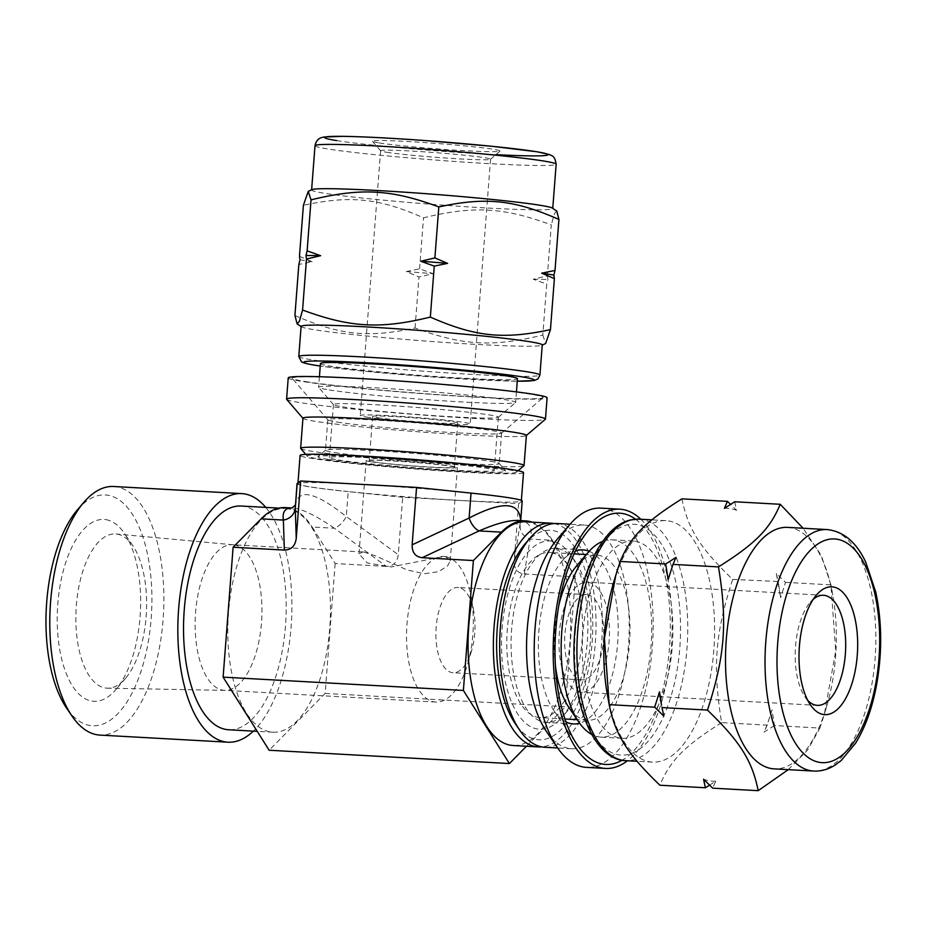 <?xml version="1.0" encoding="UTF-8"?>
<svg xmlns="http://www.w3.org/2000/svg" width="927" height="927" viewBox="0 0 927 927"><rect width="100%" height="100%" fill="white"/><g stroke="black" fill="none" stroke-linecap="round" stroke-linejoin="round"><path stroke-width="0.7" stroke-dasharray="4.63 3.48" d="M294.925 315.47C339.711 335.18 367.961 338.135 415.041 327.996C462.747 345.62 492.805 347.289 542.805 335.064L546.733 284.079L533.222 279.224L547.359 275.898L551.287 224.902C503.581 207.277 473.523 205.609 423.523 217.822C378.737 198.111 350.476 195.168 303.396 205.307M415.041 327.996L418.969 276.999L406.281 271.553L419.595 268.818L433.106 273.674L418.969 276.999M419.595 268.818L423.523 217.822M542.805 335.064L545.632 343.511M547.359 275.898L547.88 279.398L546.733 284.079M556.745 211.066L554.462 213.627L551.287 224.902M299.479 256.292L312.167 261.738L298.842 264.473M533.222 279.224A136.628 5.724 -175.6 0 0 547.88 279.398M406.281 271.553A136.628 5.724 -175.6 0 0 433.106 273.674M299.989 259.792A136.628 5.724 -175.6 0 0 312.167 261.738M288.227 377.868A129.826 5.446 -175.6 0 0 302.272 381.437A129.826 5.446 -175.6 0 0 447.614 395.447A129.826 5.446 -175.6 0 0 547.104 397.787M305.829 381.634A125.817 5.272 -175.6 0 0 444.126 395.041A125.817 5.272 -175.6 0 0 542.99 397.695A125.817 5.272 -175.6 0 0 418.077 382.573A125.817 5.272 -175.6 0 0 292.306 378.413A125.817 5.272 -175.6 0 0 305.829 381.634M681.936 498.842C688.008 528.923 699.943 547.88 732.654 579.421C715.134 633.442 712.539 667.127 721.635 722.62L767.139 725.146L771.982 709.839L774.439 725.54L819.943 728.066L824.37 714.172L835.714 651.136L830.951 584.867L821.264 555.377L803.095 528.239M732.654 579.421L778.077 581.496L778.645 584.636A136.628 62.236 -86.8 0 1 780.615 597.648L776.316 573.431L785.459 582.353L780.615 597.648M785.459 582.353L830.951 584.867M721.635 722.62C684.717 745.829 670.186 760.557 659.897 785.227M774.439 725.54L764.103 732.121L767.139 725.146M788.263 769.653L807.544 750.105L819.943 728.066M709.561 785.157L715.725 781.171L712.701 788.159M734.729 501.762L736.571 510.29L730.569 504.358M715.725 781.171A136.628 62.236 -86.8 0 1 703.558 779.236M771.982 709.839A136.628 62.236 -86.8 0 1 771.646 710.974A136.628 62.236 -86.8 0 1 764.103 732.121M663.813 716.096A136.628 62.236 -86.8 0 1 661.484 704.879M776.316 573.431A136.628 62.236 -86.8 0 1 778.645 584.636M668.518 578.413A136.628 62.236 -86.8 0 1 676.015 557.394M724.393 508.344A136.628 62.236 -86.8 0 1 736.571 510.29M640.824 519.259A129.826 59.143 -86.8 0 1 671.704 642.087A129.826 59.143 -86.8 0 1 627.452 760.743M635.47 519.178A125.817 57.312 -86.8 0 1 669.885 641.982A125.817 57.312 -86.8 0 1 622.121 760.233M589.143 551.275A87.138 39.699 -86.8 0 1 617.915 639.097A87.138 39.699 -86.8 0 1 579.63 723.211M565.957 721.878A87.138 39.699 -86.8 0 1 553.859 710.534A87.138 39.699 -86.8 0 1 562.133 561.032A87.138 39.699 -86.8 0 1 575.412 551.09M557.695 548.587A87.138 39.699 -86.8 0 1 575.435 561.774A87.138 39.699 -86.8 0 1 567.162 711.276A87.138 39.699 -86.8 0 1 546.2 722.4A87.138 39.699 -86.8 0 1 511.38 633.199A87.138 39.699 -86.8 0 1 555.829 548.39A87.138 39.699 -86.8 0 1 557.695 548.587M600.87 508.135A129.826 59.143 -86.8 0 1 603.639 508.436A129.826 59.143 -86.8 0 1 652.55 644.08A129.826 59.143 -86.8 0 1 586.513 767.382M557.127 539.329A112.04 51.043 -86.8 0 1 584.08 525.018A112.04 51.043 -86.8 0 1 586.478 525.273A112.04 51.043 -86.8 0 1 628.68 642.341A112.04 51.043 -86.8 0 1 571.692 748.749A112.04 51.043 -86.8 0 1 546.49 731.554M557.208 523.535A112.04 51.043 -86.8 0 1 559.595 523.79A112.04 51.043 -86.8 0 1 601.808 640.858A112.04 51.043 -86.8 0 1 544.821 747.266M525.25 543.685A104.925 47.798 -86.8 0 1 552.735 530.522A104.925 47.798 -86.8 0 1 588.726 667.753A104.925 47.798 -86.8 0 1 515.285 723.697M551.913 541.159A94.253 42.932 93.2 0 0 501.831 655.574A94.253 42.932 93.2 0 0 562.156 717.116A94.253 42.932 93.2 0 0 571.102 555.412A94.253 42.932 93.2 0 0 551.913 541.159M576.791 565.667A82.7 37.671 -86.8 0 1 596.687 555.111A82.7 37.671 -86.8 0 1 598.448 555.296A82.7 37.671 -86.8 0 1 629.607 641.704A82.7 37.671 -86.8 0 1 587.544 720.244A82.7 37.671 -86.8 0 1 568.935 707.544M555.447 666.015A82.7 37.671 -86.8 0 1 558.796 605.447M602.457 541.438A98.807 45.017 -86.8 0 1 611.901 539.804A98.807 45.017 -86.8 0 1 614.01 540.035A98.807 45.017 -86.8 0 1 651.241 643.28A98.807 45.017 -86.8 0 1 600.974 737.127A98.807 45.017 -86.8 0 1 591.762 734.462M551.032 552.666A82.7 37.671 -86.8 0 1 582.191 639.074A82.7 37.671 -86.8 0 1 540.117 717.614A82.7 37.671 -86.8 0 1 507.081 632.967A82.7 37.671 -86.8 0 1 549.259 552.48A82.7 37.671 -86.8 0 1 551.032 552.666M588.436 582.318A55.133 25.11 -86.8 0 1 609.201 639.92A55.133 25.11 -86.8 0 1 581.159 692.284A55.133 25.11 -86.8 0 1 559.132 635.852A55.133 25.11 -86.8 0 1 587.255 582.191A55.133 25.11 -86.8 0 1 588.436 582.318M587.475 594.717A42.677 19.444 -86.8 0 1 603.558 639.317A42.677 19.444 -86.8 0 1 581.843 679.85A42.677 19.444 -86.8 0 1 564.798 636.165A42.677 19.444 -86.8 0 1 586.571 594.624A42.677 19.444 -86.8 0 1 587.475 594.717M807.718 700.325A55.133 25.11 -86.8 0 1 804.984 696.895A55.133 25.11 -86.8 0 1 810.221 602.318A55.133 25.11 -86.8 0 1 813.327 599.213M787.602 527.382A120.927 55.087 -86.8 0 1 790.186 527.66A120.927 55.087 -86.8 0 1 832.77 594.914A120.927 55.087 -86.8 0 1 826.583 706.733A120.927 55.087 -86.8 0 1 774.23 768.877M613.547 582.782A120.927 55.087 -86.8 0 1 665.887 520.638A120.927 55.087 -86.8 0 1 668.471 520.916A120.927 55.087 -86.8 0 1 714.033 647.278A120.927 55.087 -86.8 0 1 652.515 762.133A120.927 55.087 -86.8 0 1 607.359 694.601M635.169 541.206A98.807 45.017 -86.8 0 1 672.399 644.45A98.807 45.017 -86.8 0 1 622.133 738.298A98.807 45.017 -86.8 0 1 582.643 637.15A98.807 45.017 -86.8 0 1 633.048 540.974A98.807 45.017 -86.8 0 1 635.169 541.206M337.243 422.075A87.138 3.65 -175.6 0 0 433.025 431.356A87.138 3.65 -175.6 0 0 501.495 433.199A87.138 3.65 -175.6 0 0 501.588 433.048A87.138 3.65 -175.6 0 0 414.983 422.724A87.138 3.65 -175.6 0 0 327.822 419.676A87.138 3.65 -175.6 0 0 327.88 419.838A87.138 3.65 -175.6 0 0 337.243 422.075M334.89 452.631A87.138 3.65 -175.6 0 0 432.457 462.028A87.138 3.65 -175.6 0 0 499.236 463.604A87.138 3.65 -175.6 0 0 499.166 463.454A87.138 3.65 -175.6 0 0 412.631 453.28A87.138 3.65 -175.6 0 0 325.551 450.093A87.138 3.65 -175.6 0 0 325.47 450.244A87.138 3.65 -175.6 0 0 334.89 452.631M286.686 399.363A129.826 5.446 -175.6 0 0 300.638 402.7A129.826 5.446 -175.6 0 0 443.326 416.524A129.826 5.446 -175.6 0 0 545.343 419.271M302.955 418.216A112.04 4.693 -175.6 0 0 303.048 418.413A112.04 4.693 -175.6 0 0 315.087 421.298A112.04 4.693 -175.6 0 0 438.228 433.222A112.04 4.693 -175.6 0 0 526.258 435.586A112.04 4.693 -175.6 0 0 526.374 435.4M300.73 448.529A112.04 4.693 -175.6 0 0 312.77 451.414A112.04 4.693 -175.6 0 0 435.91 463.338A112.04 4.693 -175.6 0 0 523.94 465.713M318.54 458.842A104.925 4.403 -175.6 0 0 433.871 470.024A104.925 4.403 -175.6 0 0 516.316 472.237A104.925 4.403 -175.6 0 0 412.144 459.618A104.925 4.403 -175.6 0 0 307.266 456.154A104.925 4.403 -175.6 0 0 318.54 458.842M328.031 459.375A94.253 3.951 4.4 0 1 317.926 456.617A94.253 3.951 4.4 0 1 412.109 460.07A94.253 3.951 4.4 0 1 505.713 471.067A94.253 3.951 4.4 0 1 435.458 469.665A94.253 3.951 4.4 0 1 328.031 459.375M371.136 461.762A45.759 1.924 -175.6 0 0 422.364 466.698A45.759 1.924 -175.6 0 0 457.428 467.521A45.759 1.924 -175.6 0 0 411.947 462.098A45.759 1.924 -175.6 0 0 366.177 460.499A45.759 1.924 -175.6 0 0 371.136 461.762M373.871 461.913A42.677 1.784 -175.6 0 0 421.646 466.513A42.677 1.784 -175.6 0 0 454.357 467.289A42.677 1.784 -175.6 0 0 411.947 462.225A42.677 1.784 -175.6 0 0 369.247 460.731A42.677 1.784 -175.6 0 0 373.871 461.913M342.387 406.791A82.7 3.465 -175.6 0 0 433.28 415.597A82.7 3.465 -175.6 0 0 498.262 417.347A82.7 3.465 -175.6 0 0 498.344 417.208A82.7 3.465 -175.6 0 0 416.165 407.405A82.7 3.465 -175.6 0 0 333.442 404.52A82.7 3.465 -175.6 0 0 333.5 404.67A82.7 3.465 -175.6 0 0 342.387 406.791M329.305 389.943A98.807 4.148 -175.6 0 0 437.903 400.464A98.807 4.148 -175.6 0 0 515.551 402.55A98.807 4.148 -175.6 0 0 515.655 402.388A98.807 4.148 -175.6 0 0 417.451 390.673A98.807 4.148 -175.6 0 0 318.61 387.231A98.807 4.148 -175.6 0 0 318.679 387.405A98.807 4.148 -175.6 0 0 329.305 389.943M338.297 459.943A82.7 3.465 -175.6 0 0 430.881 468.853A82.7 3.465 -175.6 0 0 494.253 470.36A82.7 3.465 -175.6 0 0 412.075 460.557A82.7 3.465 -175.6 0 0 329.352 457.66A82.7 3.465 -175.6 0 0 338.297 459.943M377.277 417.625A42.677 1.784 -175.6 0 0 425.064 422.225A42.677 1.784 -175.6 0 0 457.764 422.99A42.677 1.784 -175.6 0 0 415.354 417.938A42.677 1.784 -175.6 0 0 372.654 416.443A42.677 1.784 -175.6 0 0 377.277 417.625M366.211 417.011A55.133 2.317 -175.6 0 0 427.926 422.955A55.133 2.317 -175.6 0 0 470.174 423.952A55.133 2.317 -175.6 0 0 415.389 417.417A55.133 2.317 -175.6 0 0 360.244 415.493A55.133 2.317 -175.6 0 0 366.211 417.011M386.582 152.248A55.133 2.317 -175.6 0 0 447.173 158.123A55.133 2.317 -175.6 0 0 490.499 159.293A55.133 2.317 -175.6 0 0 490.557 159.201A55.133 2.317 -175.6 0 0 435.76 152.665A55.133 2.317 -175.6 0 0 380.615 150.742A55.133 2.317 -175.6 0 0 380.661 150.834A55.133 2.317 -175.6 0 0 386.582 152.248M379.363 142.955A64.021 2.688 -175.6 0 0 449.734 149.768A64.021 2.688 -175.6 0 0 500.035 151.124A64.021 2.688 -175.6 0 0 436.466 143.43A64.021 2.688 -175.6 0 0 372.48 141.31A64.021 2.688 -175.6 0 0 379.363 142.955M311.947 189.629A120.927 5.075 -175.6 0 0 311.599 189.977A120.927 5.075 -175.6 0 0 324.693 193.303A120.927 5.075 -175.6 0 0 460.07 206.35A120.927 5.075 -175.6 0 0 552.747 208.529A120.927 5.075 -175.6 0 0 552.457 208.146M301.101 326.385A120.927 5.075 -175.6 0 0 301.402 326.779A120.927 5.075 -175.6 0 0 314.195 329.711A120.927 5.075 -175.6 0 0 445.296 342.469A120.927 5.075 -175.6 0 0 541.901 345.284A120.927 5.075 -175.6 0 0 542.249 344.948M320.429 363.523A98.807 4.148 -175.6 0 0 331.124 366.235A98.807 4.148 -175.6 0 0 441.75 376.895A98.807 4.148 -175.6 0 0 517.475 378.68M364.184 552.11L362.735 551.947L359.004 553.894L367.312 562.979L391.321 566.93L443.848 556.443L445.528 556.617L450.244 560.905L447.648 565.829L438.656 571.658L424.288 573.743L407.092 569.92L375.215 555.748L364.184 552.11M458.726 587.591A42.677 19.444 93.2 0 0 457.811 587.486A42.677 19.444 93.2 0 0 436.038 629.027A42.677 19.444 93.2 0 0 453.094 672.724A42.677 19.444 93.2 0 0 471.565 650.789A42.677 19.444 93.2 0 0 473.755 611.322A42.677 19.444 93.2 0 0 458.726 587.591M295.377 505.134L295.342 505.621C297.938 487.996 314.913 491.646 346.281 516.559A14.229 6.64 126.3 0 1 334.392 528.228C315.725 515.435 301.82 508.691 292.677 507.996L292.608 507.984M522.214 501.02A112.932 4.739 -175.6 0 1 522.063 501.24L518.587 503.72L402.689 497.301L398.262 554.717C397.219 562.365 393.257 566.246 386.374 566.385L334.392 528.228L312.132 527L335.145 563.546L386.374 566.385M402.689 497.301L348.204 491.623L346.281 516.559L398.262 554.717M297.034 483.697A112.932 4.739 -175.6 0 0 348.204 491.623M522.063 501.24L520.14 526.188A14.229 12.433 9.7 0 0 530.151 539.062L524.184 574.01C517.37 573.118 514.045 568.83 514.172 561.136L520.626 520.545M518.402 520.487C529.305 521.252 533.222 527.44 530.151 539.062L552.399 540.302A112.932 51.448 93.2 0 0 532.028 522.133M518.587 503.72L514.172 561.136M445.528 556.617A72.909 33.21 93.2 0 0 443.963 556.443A72.909 33.21 93.2 0 0 406.768 627.405A72.909 33.21 93.2 0 0 435.91 702.052A72.909 33.21 93.2 0 0 467.463 664.589A72.909 33.21 93.2 0 0 471.194 597.162A72.909 33.21 93.2 0 0 445.528 556.617M234.137 544.902A72.909 33.21 -86.8 0 1 261.646 620.487A72.909 33.21 -86.8 0 1 225.076 690.36A72.909 33.21 -86.8 0 1 224.519 690.348A72.909 33.21 -86.8 0 1 195.377 615.702A72.909 33.21 -86.8 0 1 232.573 544.74A72.909 33.21 -86.8 0 1 233.129 544.786A72.909 33.21 -86.8 0 1 234.137 544.902M524.184 574.01L575.412 576.849L552.399 540.302M509.213 497.869A112.04 4.693 4.4 0 1 521.333 500.951A112.04 4.693 4.4 0 1 409.259 497.034A112.04 4.693 4.4 0 1 297.915 483.755A112.04 4.693 4.4 0 1 383.778 485.783A112.04 4.693 4.4 0 1 509.213 497.869M554.033 523.57A112.04 51.043 -86.8 0 1 595.655 637.869A112.04 51.043 -86.8 0 1 541.669 746.872M525.597 521.785A112.04 51.043 -86.8 0 1 527.984 522.04A112.04 51.043 -86.8 0 1 570.198 639.109A112.04 51.043 -86.8 0 1 513.199 745.517M117.15 534.114A77.231 35.18 -86.8 0 1 132.874 545.783A77.231 35.18 -86.8 0 1 125.539 678.297A77.231 35.18 -86.8 0 1 107.555 688.182A77.231 35.18 -86.8 0 1 76.107 609.097A77.231 35.18 -86.8 0 1 116.095 533.975A77.231 35.18 -86.8 0 1 117.15 534.114M241.066 506.026A112.04 51.043 -86.8 0 1 243.453 506.281A112.04 51.043 -86.8 0 1 285.667 623.35A112.04 51.043 -86.8 0 1 228.679 729.758M287.718 508.738A112.04 51.043 93.2 0 0 285.319 508.471A112.04 51.043 93.2 0 0 228.169 617.521A112.04 51.043 93.2 0 0 272.932 732.214A112.04 51.043 93.2 0 0 329.931 625.795A112.04 51.043 93.2 0 0 287.718 508.738M265.748 507.393A124.485 56.709 -86.8 0 1 291.495 621.032A124.485 56.709 -86.8 0 1 253.361 731.125M113.72 486.501A124.485 56.709 -86.8 0 1 116.373 486.791A124.485 56.709 -86.8 0 1 163.279 616.861A124.485 56.709 -86.8 0 1 99.954 735.099M77.509 509.711A115.597 52.654 -86.8 0 1 107.787 495.215A115.597 52.654 -86.8 0 1 147.439 646.397A115.597 52.654 -86.8 0 1 66.535 708.031M105.91 519.641A91.078 41.495 -86.8 0 1 124.45 533.407A91.078 41.495 -86.8 0 1 115.805 689.665A91.078 41.495 -86.8 0 1 57.52 630.198A91.078 41.495 -86.8 0 1 105.91 519.641M285.377 507.59A112.932 51.448 -86.8 0 1 312.132 527M335.145 563.546L325.145 693.442L269.131 750.244M523.512 472.608A112.04 4.693 4.4 0 1 411.449 468.691A112.04 4.693 4.4 0 1 300.093 455.412M325.145 693.442L565.412 706.745L575.412 576.849M526.466 746.247L565.412 706.745M827.127 529.572A120.927 55.087 -86.8 0 1 829.711 529.85A120.927 55.087 -86.8 0 1 875.273 656.2A120.927 55.087 -86.8 0 1 813.755 771.055M639.016 519.155A120.927 55.087 -86.8 0 1 641.6 519.433A120.927 55.087 -86.8 0 1 687.162 645.795A120.927 55.087 -86.8 0 1 625.644 760.65M575.377 631.299A115.597 52.654 -86.8 0 1 661.368 544.091A115.597 52.654 -86.8 0 1 646.026 743.535A115.597 52.654 -86.8 0 1 575.377 631.299M336.686 140.591A112.04 4.693 -175.6 0 0 495.887 154.67M315.006 145.69A120.927 5.075 -175.6 0 0 328.1 149.015A120.927 5.075 -175.6 0 0 463.477 162.051A120.927 5.075 -175.6 0 0 556.154 164.241M298.795 356.501A120.927 5.075 -175.6 0 0 311.878 359.827A120.927 5.075 -175.6 0 0 447.266 372.874A120.927 5.075 -175.6 0 0 539.931 375.064M517.278 381.206L428.83 376.71L366.432 371.403L320.244 366.038A115.597 4.844 -175.6 0 0 517.278 381.182M583.095 549.896L555.829 548.39M573.465 723.917L546.2 722.4M553.859 710.534L577.394 745.123M562.133 561.032L589.352 529.259M584.08 525.018L570.059 524.242M571.692 748.749L557.672 747.973M575.435 561.774L571.102 555.412M567.162 711.276L562.156 717.116M596.687 555.111L586.327 554.531M574.103 553.859L549.259 552.48M587.544 720.244L577.185 719.665M564.96 718.993L540.117 717.614M823.489 595.273L587.255 582.191M817.394 705.366L581.159 692.284M804.984 696.895L810.395 704.844M810.221 602.318L816.478 595.007M832.77 594.914L830.882 584.416M826.583 706.733L824.37 714.172M665.887 520.638L651.866 519.862M652.515 762.133L637.034 761.276M633.048 540.974L611.901 539.804M622.133 738.298L600.974 737.127M327.822 419.676L325.47 450.244M501.588 433.048L499.236 463.604M501.495 433.199L542.99 397.695M327.88 419.838L292.306 378.413M516.316 472.237L518.089 470.719M307.266 456.154L305.748 454.381M325.551 450.093L317.926 456.617M499.166 463.454L505.713 471.067M498.262 417.347L515.551 402.55M333.5 404.67L318.679 387.405M333.442 404.52L329.352 457.66M498.344 417.208L494.253 470.36M372.654 416.443L369.247 460.731M457.764 422.99L454.357 467.289M380.615 150.742L360.244 415.493M490.557 159.201L470.174 423.952M490.499 159.293L500.035 151.124M380.661 150.834L372.48 141.31M319.421 376.733L318.61 387.231M516.455 391.889L515.655 402.388M450.244 560.905L457.428 467.521M358.992 553.894L366.177 460.499M586.571 594.624L457.811 587.486M581.843 679.85L453.094 672.724M291.97 507.996L292.677 507.996M520.707 520.615L520.534 522.921L520.406 520.209L521.125 520.974L518.344 520.487M362.747 551.947L232.573 544.74M435.91 702.052L224.519 690.348M473.755 611.322L471.194 597.162M471.565 650.789L467.463 664.589M233.129 544.786L116.095 533.975M225.076 690.36L107.555 688.182M285.319 508.471L278.888 508.123M272.932 732.214L257.231 731.345M132.874 545.783L124.45 533.407M125.539 678.297L115.805 689.665M521.333 500.951L521.38 500.36M297.915 483.755L297.984 482.897"/><path stroke-width="1.39" d="M542.237 345.134L545.632 343.511L550.453 329.618C503.373 339.757 475.122 336.802 430.337 317.092L434.265 266.107L447.579 263.372L434.89 257.915L438.819 206.93C485.899 196.791 514.149 199.734 558.935 219.456L556.745 211.066L552.457 208.146A120.927 5.075 -175.6 0 0 432.561 194.195A120.927 5.075 -175.6 0 0 311.947 189.629L308.227 191.414L311.043 199.85C361.055 187.636 391.113 189.293 438.819 206.93M558.935 219.456L555.006 270.441L541.692 273.175L554.381 278.621L553.871 275.122L555.006 270.441M554.381 278.621L550.453 329.618M430.337 317.092C380.337 329.317 350.279 327.648 302.573 310.024L306.489 259.027L320.638 255.701L307.127 250.846L311.043 199.85M434.89 257.915L420.742 261.24L434.265 266.107M302.573 310.024L299.398 321.298L297.115 323.859L294.925 315.47L298.842 264.473L299.989 259.792L299.479 256.292L303.396 205.307L308.227 191.414M307.127 250.846L305.98 255.528L306.489 259.027M553.871 275.122A136.628 5.724 -175.6 0 0 541.692 273.175M447.579 263.372A136.628 5.724 -175.6 0 0 420.742 261.24M320.638 255.701A136.628 5.724 -175.6 0 0 305.98 255.528M526.362 435.505L545.343 419.271A129.826 5.446 -175.6 0 0 545.47 419.05L547.104 397.787A129.826 5.446 -175.6 0 0 418.089 382.399A129.826 5.446 -175.6 0 0 288.227 377.868L286.594 399.131A129.826 5.446 -175.6 0 0 286.686 399.363L302.955 418.309M758.193 790.673L712.701 788.159L703.558 779.236L705.389 787.753L659.897 785.227C627.185 753.686 615.25 734.729 609.166 704.647L654.671 707.162L663.813 716.096L661.971 707.568L707.463 710.094C740.175 741.646 752.11 760.603 758.193 790.673L788.263 769.653M705.389 787.753L709.561 785.157M615.76 575.343L613.547 582.782A120.927 55.087 -86.8 0 0 607.359 694.601L609.248 705.099L604.416 638.379L615.76 575.343L620.186 561.449L665.69 563.975L668.147 579.676L672.99 564.381L718.483 566.895C727.591 622.388 724.995 656.073 707.463 710.094M659.514 691.866A136.628 62.236 -86.8 0 0 661.484 704.879L659.514 691.866L654.671 707.162M620.186 561.449C630.476 536.779 645.007 522.04 681.936 498.842L727.428 501.356L724.393 508.344L734.729 501.762L780.233 504.288C769.931 528.958 755.412 543.697 718.483 566.895M672.99 564.381L676.015 557.394L665.69 563.975M730.569 504.358L727.428 501.356M803.095 528.239L780.233 504.288M668.147 579.676A136.628 62.236 -86.8 0 1 668.483 578.541A136.628 62.236 -86.8 0 1 668.518 578.413M627.452 760.743A129.826 59.143 -86.8 0 1 605.482 768.437A129.826 59.143 -86.8 0 1 553.616 635.54A129.826 59.143 -86.8 0 1 619.839 509.19A129.826 59.143 -86.8 0 1 622.608 509.491A129.826 59.143 -86.8 0 1 640.824 519.259M622.121 760.233A125.817 57.312 -86.8 0 1 577.394 745.123A125.817 57.312 -86.8 0 1 589.352 529.259A125.817 57.312 -86.8 0 1 622.307 513.477A125.817 57.312 -86.8 0 1 635.47 519.178M575.412 551.09A87.138 39.699 -86.8 0 1 583.095 549.896A87.138 39.699 -86.8 0 1 584.96 550.105A87.138 39.699 -86.8 0 1 589.143 551.275M579.63 723.211A87.138 39.699 -86.8 0 1 573.465 723.917A87.138 39.699 -86.8 0 1 565.957 721.878M605.482 768.437L586.513 767.382A129.826 59.143 -86.8 0 1 557.312 747.452A129.826 59.143 -86.8 0 1 569.641 524.717A129.826 59.143 -86.8 0 1 600.87 508.135L619.839 509.19M557.312 747.452L546.49 731.554A112.04 51.043 -86.8 0 1 557.127 539.329L569.641 524.717M557.672 747.973L544.821 747.266A112.04 51.043 -86.8 0 1 519.618 730.059A112.04 51.043 -86.8 0 1 530.256 537.845A112.04 51.043 -86.8 0 1 557.208 523.535L570.059 524.242M519.618 730.059L515.285 723.697A104.925 47.798 -86.8 0 1 525.25 543.685L530.256 537.845M591.762 734.462A98.807 45.017 -86.8 0 1 578.749 721.959L568.935 707.544A82.7 37.671 -86.8 0 1 555.447 666.015M558.796 605.447A82.7 37.671 -86.8 0 1 576.791 565.667L588.135 552.434A98.807 45.017 -86.8 0 1 602.457 541.438M578.749 721.959A98.807 45.017 -86.8 0 1 588.135 552.434M813.327 599.213A55.133 25.11 -86.8 0 1 823.489 595.273A55.133 25.11 -86.8 0 1 824.659 595.401A55.133 25.11 -86.8 0 1 845.436 653.002A55.133 25.11 -86.8 0 1 817.394 705.366A55.133 25.11 -86.8 0 1 807.718 700.325M833.246 586.976A64.021 29.166 -86.8 0 1 855.204 670.708A64.021 29.166 -86.8 0 1 810.395 704.844A64.021 29.166 -86.8 0 1 816.478 595.007A64.021 29.166 -86.8 0 1 833.246 586.976M813.755 771.055L774.23 768.877A120.927 55.087 -86.8 0 1 725.911 645.088A120.927 55.087 -86.8 0 1 787.602 527.382L827.127 529.572A120.927 55.087 -86.8 0 0 765.806 641.588A120.927 55.087 -86.8 0 0 813.755 771.055C821.137 771.391 828.217 769.422 834.972 765.146L841.113 760.569L855.598 743.176C865.424 727.231 872.492 707.382 876.803 683.628C882.272 651.727 881.925 621.229 875.76 592.133L865.656 561.947C856.293 542.144 843.443 531.345 827.127 529.572M545.47 419.05A129.826 5.446 -175.6 0 0 416.443 403.662A129.826 5.446 -175.6 0 0 286.594 399.131M518.089 470.719L523.94 465.713A112.04 4.693 -175.6 0 0 524.056 465.516L526.374 435.4A112.04 4.693 -175.6 0 0 415.029 422.121A112.04 4.693 -175.6 0 0 302.955 418.216L300.638 448.332A112.04 4.693 -175.6 0 0 300.73 448.529L305.748 454.381M524.056 465.516A112.04 4.693 -175.6 0 0 412.712 452.237A112.04 4.693 -175.6 0 0 300.638 448.332M517.278 381.206L534.288 380.51L538.066 378.807L539.931 375.064L542.249 344.948A120.927 5.075 -175.6 0 0 422.075 330.615A120.927 5.075 -175.6 0 0 301.101 326.385L298.795 356.501L301.414 361.715C301.935 361.993 301.854 363.048 315.771 365.365L320.244 366.038A115.597 4.844 -175.6 0 1 316.211 365.412A115.597 4.844 -175.6 0 1 423.488 366.594A115.597 4.844 -175.6 0 1 517.278 381.182M516.455 391.889L517.475 378.68A98.807 4.148 -175.6 0 0 419.271 366.965A98.807 4.148 -175.6 0 0 320.429 363.523L319.421 376.733M297.185 483.465L295.273 508.413A14.229 12.966 -1.9 0 1 283.372 520.07L284.346 550.082C291.229 549.943 295.192 546.049 296.246 538.413L295.273 508.413L297.034 483.697A112.932 4.739 -175.6 0 1 297.185 483.465L300.661 480.997L296.246 538.413M292.098 507.973C285.099 507.857 282.19 511.889 283.372 520.07L261.124 518.842A112.932 51.448 -86.8 0 1 285.377 507.59L292.121 507.961M520.626 520.545C519.502 501.646 502.33 500.8 469.12 518.031A14.229 7.173 -115.2 0 0 479.132 530.916C496.026 523.546 509.097 520.07 518.344 520.487L525.644 520.893A112.932 51.448 93.2 0 0 501.391 532.144L473.384 560.545L463.384 690.441L509.398 763.547L526.466 746.247M300.661 480.997L416.559 487.417L412.144 544.833C412.017 552.527 415.342 556.814 422.156 557.706L473.384 560.545M416.559 487.417L471.043 493.094L469.12 518.031L412.144 544.833M520.707 520.615L522.214 501.02A112.932 4.739 -175.6 0 0 471.043 493.094M509.398 763.547L269.131 750.244L223.117 677.139L233.117 547.243L261.124 518.842M233.117 547.243L284.346 550.082M532.028 522.133A112.932 51.448 93.2 0 0 525.644 520.893M541.669 746.872A112.04 51.043 -86.8 0 1 538.494 746.919A112.04 51.043 -86.8 0 1 493.732 632.226A112.04 51.043 -86.8 0 1 550.881 523.176A112.04 51.043 -86.8 0 1 553.28 523.442A112.04 51.043 -86.8 0 1 554.033 523.57M538.494 746.919L513.199 745.517A112.04 51.043 -86.8 0 1 468.436 630.823A112.04 51.043 -86.8 0 1 525.597 521.785L550.881 523.176M257.231 731.345L228.679 729.758A112.04 51.043 -86.8 0 1 183.905 615.076A112.04 51.043 -86.8 0 1 241.066 506.026L278.888 508.123M253.361 731.125A124.485 56.709 -86.8 0 1 227.984 742.191A124.485 56.709 -86.8 0 1 178.251 614.752A124.485 56.709 -86.8 0 1 241.75 493.593A124.485 56.709 -86.8 0 1 244.415 493.882A124.485 56.709 -86.8 0 1 265.748 507.393M227.984 742.191L99.954 735.099A124.485 56.709 -86.8 0 1 71.947 715.992A124.485 56.709 -86.8 0 1 83.766 502.411A124.485 56.709 -86.8 0 1 113.72 486.501L241.75 493.593M71.947 715.992L66.535 708.031A115.597 52.654 -86.8 0 1 77.509 509.711L83.766 502.411M297.984 482.897L300.093 455.412A112.04 4.693 4.4 0 1 385.956 457.44A112.04 4.693 4.4 0 1 511.391 469.525A112.04 4.693 4.4 0 1 523.512 472.608L521.38 500.36M223.117 677.139L463.384 690.441M777.73 642.666A112.04 51.043 -86.8 0 1 861.09 558.147A112.04 51.043 -86.8 0 1 846.212 751.449A112.04 51.043 -86.8 0 1 777.73 642.666M637.034 761.276L625.644 760.65A120.927 55.087 -86.8 0 1 577.706 631.171A120.927 55.087 -86.8 0 1 639.016 519.155L651.866 519.862M495.887 154.67A112.04 4.693 -175.6 0 0 532.527 151.113A112.04 4.693 -175.6 0 0 382.596 137.856A112.04 4.693 -175.6 0 0 336.686 140.591M315.006 145.69C316.501 138.61 321.148 137.775 320.615 137.914L323.558 137.022L343.025 136.327C363.222 136.663 390.603 138.077 425.18 140.556L491.484 146.246L537.173 151.796L549.653 154.612C551.252 156.014 554.74 154.739 556.154 164.241A120.927 5.075 -175.6 0 0 435.968 149.907A120.927 5.075 -175.6 0 0 315.006 145.69L311.623 189.792M539.931 375.064A120.927 5.075 -175.6 0 0 419.757 360.73A120.927 5.075 -175.6 0 0 298.795 356.501M422.156 557.706L479.132 530.916L501.391 532.144M586.327 554.531L574.103 553.859M577.185 719.665L564.96 718.993M625.644 760.65C591.611 759.862 569.213 696.988 574.798 631.148C578.842 586.177 590.812 553.025 610.684 531.669C616.861 525.551 623.431 521.646 630.395 519.943L639.016 519.155M556.154 164.241L552.759 208.343M301.09 326.571L297.115 323.859M295.435 504.983L291.97 507.996M520.406 520.209L521.125 520.974"/></g></svg>

